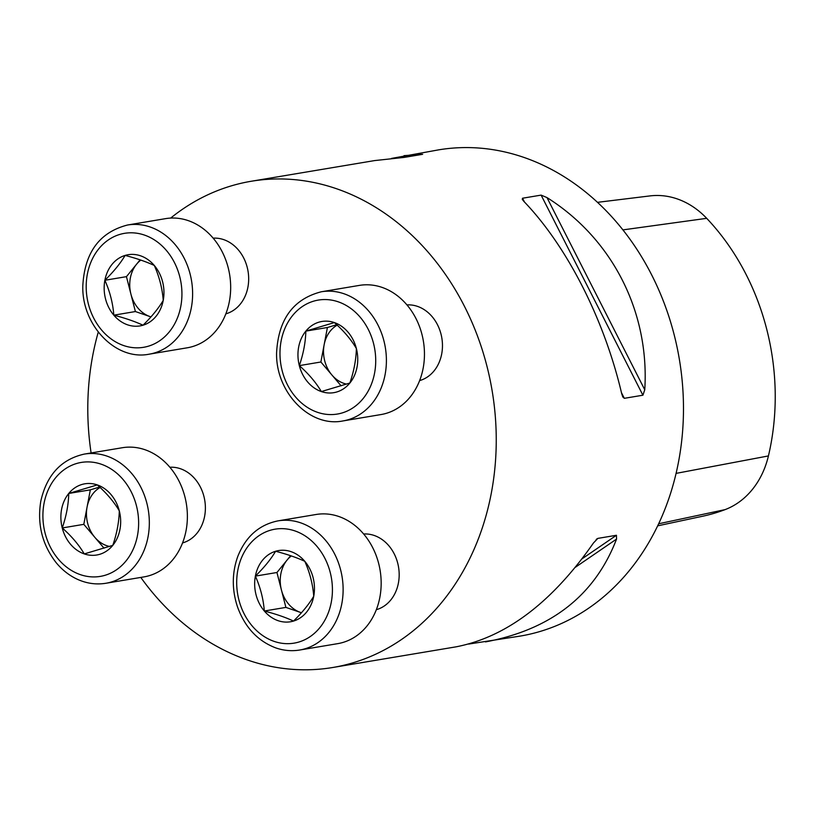 <?xml version="1.0" encoding="UTF-8"?>
<svg xmlns="http://www.w3.org/2000/svg" width="816" height="816" viewBox="0 0 816 816"><rect width="100%" height="100%" fill="white"/><g stroke="black" fill="none" stroke-linecap="round" stroke-linejoin="round"><path stroke-width="1.22" d="M169.871 467.252A38.515 31.702 80.5 0 1 204.622 516.273A38.515 31.702 80.5 0 1 182.549 542.936M406.949 304.909A38.515 31.702 80.5 0 1 441.701 353.94A38.515 31.702 80.5 0 1 419.628 380.593M170.666 218.086A246.514 202.919 80.5 0 1 251.267 181.254A246.514 202.919 80.5 0 1 491.334 493.037A246.514 202.919 80.5 0 1 332.765 667.498A246.514 202.919 80.5 0 1 140.801 577.422M91.106 452.962A246.514 202.919 80.5 0 1 92.698 355.725A246.514 202.919 80.5 0 1 98.267 332.092M363.661 534.001A38.515 31.702 80.5 0 1 398.412 583.032A38.515 31.702 80.5 0 1 376.339 609.685M213.16 238.16A38.515 31.702 80.5 0 1 223.727 239.639A38.515 31.702 80.5 0 1 247.911 287.181A38.515 31.702 80.5 0 1 225.838 313.844M391.496 158.416L438.508 149.879A246.514 202.919 80.5 0 1 679.381 359.458A246.514 202.919 80.5 0 1 519.996 636.123L468.649 644.069M332.765 667.498L456.134 646.823C506.195 637.082 551.973 602.453 593.487 542.946L597.863 538.387L616.437 535.276L616.549 539.08C594.956 595.252 551.269 629.524 485.5 641.906M597.118 538.733L596.18 539.529M624.322 398.32L622.812 396.974L621.69 393.659C604.36 319.576 567.1 246.32 523.913 201.44L522.271 199.349L522.536 198.227L541.11 195.116L546.975 197.574C612.388 238.731 649.658 311.987 644.762 389.793L642.906 395.209L624.322 398.32L621.476 392.72M404.012 155.662L422.637 154.306L404.053 157.417L374.646 160.579L251.267 181.254M657.676 525.841L702.627 516.242A224.716 184.977 -99.5 0 0 725.108 509.612A86.057 70.839 -99.5 0 0 768.427 455.93A224.716 184.977 -99.5 0 0 706.697 218.331A86.057 70.839 -99.5 0 0 649.975 195.911L597.475 202.337M356.378 348.534A36.088 29.713 -99.5 0 0 334.366 322.575A36.088 29.713 -99.5 0 0 305.837 331.123A36.088 29.713 -99.5 0 0 299.319 365.619A36.088 29.713 -99.5 0 0 321.331 391.568A36.088 29.713 -99.5 0 0 349.86 383.03A36.088 29.713 -99.5 0 0 356.378 348.534C351.104 339.548 343.771 330.898 334.366 322.575L305.837 331.123C305.561 342.261 303.389 353.767 299.319 365.619C308.683 373.912 316.027 382.561 321.331 391.568L349.86 383.03C353.93 371.178 356.102 359.672 356.378 348.534M342.985 420.934L381.041 414.548A65.484 53.897 -99.5 0 0 423.157 368.21A65.484 53.897 -99.5 0 0 359.387 285.396L321.341 291.771A65.484 53.897 80.5 0 1 385.101 374.585A65.484 53.897 80.5 0 1 342.985 420.934C309.601 427.747 275.502 391.955 276.593 352.757C278.389 319.311 293.311 298.982 321.341 291.771M337.181 325.156A31.253 25.724 -99.5 0 0 324.146 344.75L327.41 327.502L336.712 324.717M341.108 385.835L320.882 361.998L324.146 344.75A31.253 25.724 -99.5 0 0 331.898 374.983A31.253 25.724 -99.5 0 0 346.576 384.112M320.882 361.998L299.319 365.619M327.41 327.502L305.837 331.123M293.505 621.068A36.088 29.713 -99.5 0 0 313.742 596.221A36.088 29.713 -99.5 0 0 304.796 561.316A36.088 29.713 -99.5 0 0 275.614 551.259A36.088 29.713 -99.5 0 0 255.377 576.116A36.088 29.713 -99.5 0 0 264.323 611.011A36.088 29.713 -99.5 0 0 293.505 621.068C302.287 612.459 309.029 604.177 313.742 596.221C312.814 584.266 309.835 572.628 304.796 561.316C296.993 557.654 287.263 554.309 275.614 551.259C270.932 559.184 264.18 567.467 255.377 576.116C260.406 587.377 263.384 599.015 264.323 611.011C275.971 614.06 285.702 617.406 293.505 621.068M299.696 650.026L337.753 643.64A65.484 53.897 -99.5 0 0 380.083 570.16A65.484 53.897 -99.5 0 0 316.098 514.488L278.052 520.863A65.484 53.897 80.5 0 1 342.037 576.535A65.484 53.897 80.5 0 1 299.696 650.026C291.72 651.331 283.795 650.638 275.93 647.955C257.795 641.101 244.994 627.433 237.517 606.961C231.866 589.846 231.907 573.107 237.66 556.767C245.565 536.704 259.029 524.739 278.052 520.863M291.312 555.941A31.253 25.724 -99.5 0 0 287.069 560.072L290.618 555.706M281.418 589.948L276.95 572.495L287.069 560.072A31.253 25.724 -99.5 0 0 281.418 589.948A31.253 25.724 -99.5 0 0 300.482 612.428L285.896 607.4L281.418 589.948M301.441 612.755L300.482 612.428A31.253 25.724 -99.5 0 0 301.461 612.734M285.896 607.4L264.323 611.011M276.95 572.495L255.377 576.116M62.24 527.952A36.088 29.713 -99.5 0 0 84.252 553.911A36.088 29.713 -99.5 0 0 112.781 545.363A36.088 29.713 -99.5 0 0 119.299 510.867A36.088 29.713 -99.5 0 0 97.288 484.908A36.088 29.713 -99.5 0 0 68.758 493.456A36.088 29.713 -99.5 0 0 62.24 527.952C71.614 536.245 78.948 544.894 84.252 553.911L112.781 545.363C116.841 533.582 119.014 522.087 119.299 510.867C114.026 501.891 106.692 493.241 97.288 484.908L68.758 493.456C68.473 504.676 66.3 516.171 62.24 527.952L83.813 524.341L90.331 489.845L99.634 487.05M105.907 583.267L143.963 576.892A65.484 53.897 -99.5 0 0 186.293 503.401A65.484 53.897 -99.5 0 0 122.308 447.729L84.262 454.104A65.484 53.897 80.5 0 1 148.247 509.776A65.484 53.897 80.5 0 1 105.907 583.267C96.023 584.858 86.343 583.46 76.877 579.054C68.932 575.28 61.975 569.762 56.018 562.499C42.157 544.517 37.087 524.076 40.8 501.167C46.716 474.983 61.2 459.296 84.262 454.104M100.103 487.489A31.253 25.724 -99.5 0 0 87.067 507.093A31.253 25.724 -99.5 0 0 94.819 537.316L83.813 524.341M104.03 548.179L94.819 537.316A31.253 25.724 -99.5 0 0 109.497 546.445M90.331 489.845L68.758 493.456M125.113 255.418A36.088 29.713 -99.5 0 0 104.876 280.265A36.088 29.713 -99.5 0 0 113.822 315.17A36.088 29.713 -99.5 0 0 143.004 325.217A36.088 29.713 -99.5 0 0 163.241 300.37A36.088 29.713 -99.5 0 0 154.295 265.465A36.088 29.713 -99.5 0 0 125.113 255.418C120.431 263.344 113.679 271.626 104.876 280.265C109.895 291.536 112.883 303.164 113.822 315.17C125.409 318.189 135.14 321.545 143.004 325.217C151.786 316.608 158.528 308.326 163.241 300.37C162.313 288.415 159.334 276.777 154.295 265.465C146.431 261.793 136.7 258.437 125.113 255.418M149.195 354.175L187.241 347.8A65.484 53.897 -99.5 0 0 230.673 287.987A65.484 53.897 -99.5 0 0 188.251 220.626A65.484 53.897 -99.5 0 0 165.597 218.637L127.551 225.012A65.484 53.897 80.5 0 1 150.195 227.011A65.484 53.897 80.5 0 1 192.617 294.362A65.484 53.897 80.5 0 1 149.195 354.175C115.811 360.988 81.712 325.207 82.804 285.998C84.599 252.562 99.521 232.234 127.551 225.012M149.981 316.577L135.395 311.549L130.917 294.107A31.253 25.724 -99.5 0 0 149.981 316.577A31.253 25.724 -99.5 0 0 150.96 316.894L149.981 316.577M140.811 260.1A31.253 25.724 -99.5 0 0 136.568 264.221L140.117 259.865M130.917 294.107L126.449 276.655L136.568 264.221A31.253 25.724 -99.5 0 0 130.917 294.107M126.449 276.655L104.876 280.265M135.395 311.549L113.822 315.17M725.108 509.612L658.665 523.77M706.697 218.331L622.904 229.898M768.427 455.93L676.087 473.382M644.762 389.793L546.975 197.574M642.906 395.209L541.11 195.116M524.453 202.001L522.536 198.227M420.689 154.071L419.618 154.805M582.083 558.797L616.437 535.276M575.464 567.212L616.549 539.08M374.564 373.167A57.773 47.563 -99.5 0 0 313.528 301.196A57.773 47.563 -99.5 0 0 295.453 396.851A57.773 47.563 -99.5 0 0 374.564 373.167M274.125 641.386A57.773 47.563 -99.5 0 0 330.235 572.485A57.773 47.563 -99.5 0 0 249.319 544.619A57.773 47.563 -99.5 0 0 274.125 641.386M44.054 503.319A57.773 47.563 -99.5 0 0 105.091 575.28A57.773 47.563 -99.5 0 0 123.165 479.635A57.773 47.563 -99.5 0 0 44.054 503.319M144.493 235.09A57.773 47.563 -99.5 0 0 88.383 303.991A57.773 47.563 -99.5 0 0 169.3 331.867A57.773 47.563 -99.5 0 0 144.493 235.09"/></g></svg>
